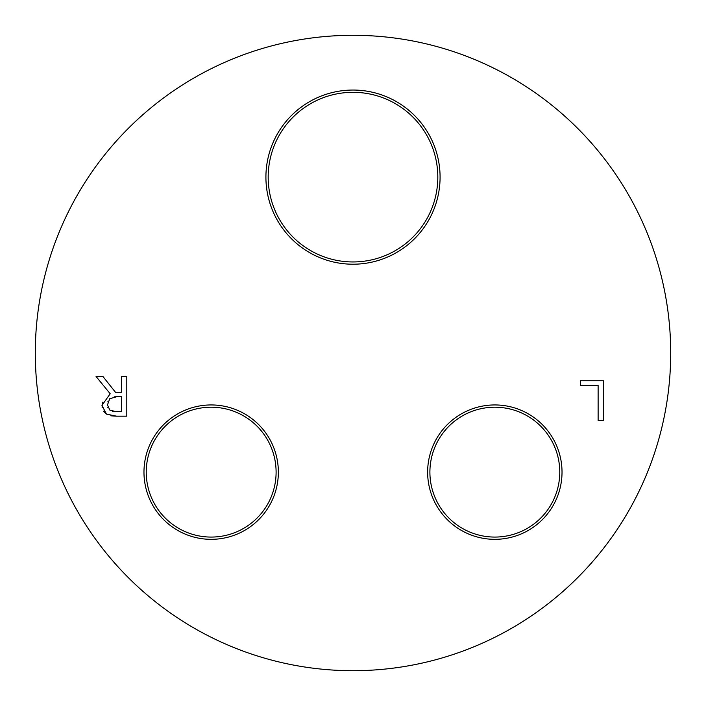 <?xml version="1.0" encoding="UTF-8"?>
<svg xmlns="http://www.w3.org/2000/svg" width="706" height="706" viewBox="0 0 706 706"><rect width="100%" height="100%" fill="white"/><g stroke="black" fill="none" stroke-linecap="round" stroke-linejoin="round"><path stroke-width="1.06" d="M268.183 177.127A84.817 84.817 0 0 1 395.404 103.676A84.817 84.817 0 0 1 395.404 250.586A84.817 84.817 0 0 1 268.183 177.127M265.915 177.127A87.085 87.085 0 0 0 396.543 252.545A87.085 87.085 0 0 0 396.543 101.717A87.085 87.085 0 0 0 265.915 177.127M353 670.7A317.7 317.7 0 0 0 628.137 194.15A317.7 317.7 0 0 0 77.863 194.15A317.7 317.7 0 0 0 353 670.7A317.7 317.7 0 0 0 628.137 194.15A317.7 317.7 0 0 0 77.863 194.15A317.7 317.7 0 0 0 353 670.7A317.7 317.7 0 0 0 628.137 194.15A317.7 317.7 0 0 0 77.863 194.15A317.7 317.7 0 0 0 353 670.7M143.971 472.137A67.202 67.202 0 0 0 244.77 530.33A67.202 67.202 0 0 0 244.77 413.945A67.202 67.202 0 0 0 143.971 472.137M126.798 416.187L116.561 416.187L106.456 414.095L101.955 405.403L110.189 393.754L96.06 376.474L102.917 376.474L115.466 392.271L121.52 392.271L121.52 376.474L126.798 376.474L126.798 416.187M580.394 385.441L580.394 380.737L603.401 380.737L603.401 420.449L598.123 420.449L598.123 385.441L580.394 385.441M427.633 472.137A67.202 67.202 0 0 0 528.432 530.33A67.202 67.202 0 0 0 528.432 413.945A67.202 67.202 0 0 0 427.633 472.137M146.239 472.137A64.926 64.926 0 0 1 243.632 415.905A64.926 64.926 0 0 1 243.632 528.37A64.926 64.926 0 0 1 146.239 472.137M429.901 472.137A64.926 64.926 0 0 1 527.294 415.905A64.926 64.926 0 0 1 527.294 528.37A64.926 64.926 0 0 1 429.901 472.137M107.453 404.988L109.968 410.265L116.278 411.616L121.52 411.616L121.52 396.684L116.887 396.684L109.712 398.74L107.453 404.988M107.762 407.256L107.992 407.891M112.589 411.307L114.019 411.519M102.149 407.741L102.308 402.155M106.456 414.095L103.464 411.139M116.561 416.187L110.842 415.816M108 401.379L107.85 401.855M116.887 396.684L114.257 396.834"/></g></svg>
